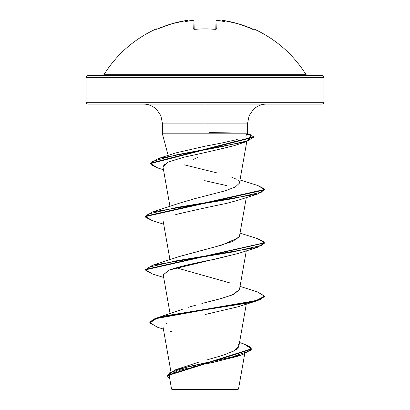 <?xml version="1.0" encoding="UTF-8"?>
<svg xmlns="http://www.w3.org/2000/svg" width="410" height="410" viewBox="0 0 410 410"><rect width="100%" height="100%" fill="white"/><g stroke="black" fill="none" stroke-linecap="round" stroke-linejoin="round"><path stroke-width="0.61" d="M187.939 21.125L187.124 20.884A87.54 41.451 -143.3 0 0 184.72 21.945A87.54 46.033 146.2 0 1 188.969 20.884L189.574 20.971L188.969 20.884A118.674 118.223 0 0 1 191.516 20.567L193.013 20.643L193.228 28.751L195.022 29.32A118.869 106.836 -0 0 1 205 28.941L205 74.702L306.075 74.702C293.278 54.315 275.874 39.063 253.867 28.941L253.687 29.32L253.16 29.207L238.441 23.857L224.398 20.643L222.907 20.567L222.876 20.884A87.54 41.451 143.3 0 1 225.28 21.945A87.54 46.033 -146.2 0 0 221.031 20.884A118.674 118.223 180 0 0 218.484 20.567L216.987 20.643L216.772 28.751L216.244 29.207L214.978 29.32A118.869 106.836 180 0 0 205 28.941A118.869 106.836 180 0 0 195.022 29.32L193.761 29.207L193.228 28.751L193.013 20.643L191.516 20.567A118.674 118.223 180 0 0 188.969 20.884A87.54 46.033 146.2 0 0 184.72 21.945A87.54 41.451 -143.3 0 1 187.124 20.884L187.093 20.567L185.602 20.643L171.559 23.857L156.84 29.207L156.312 29.32L156.133 28.941A0.892 0.892 0 0 1 157.112 29.105A0.892 0.892 0 0 0 156.133 28.941L156.312 29.32L158.014 28.751A118.587 118.546 -0 0 1 185.602 20.643L187.093 20.567A0.892 0.887 -5 0 1 188.052 21.1A0.892 0.887 175 0 0 187.093 20.567L187.939 21.13M156.133 28.941C134.126 39.063 116.722 54.315 103.925 74.702L205 74.702L205 77.331L323.92 77.331L205 77.331L205 104.089L322.137 104.089L205 104.089L205 123.113L162.38 123.113L160.869 115.692L156.804 109.66C152.817 105.929 148.333 104.068 143.351 104.089M322.137 104.089L323.398 103.566L323.92 102.305L205 102.305L323.92 102.305L323.92 77.331L323.398 76.07L322.137 75.548L87.863 75.548L205 75.548L205 74.702L306.075 74.702L307.592 75.548M244.698 353.927L238.507 389.013L238.02 389.5L205 389.5L205 389.049L205 389.5L238.02 389.5M209.202 388.982L171.58 389.085L202.504 389.116M198.671 156.892L193.638 159.321M162.56 133.819L205 133.819L205 146.237L205 133.819L162.38 133.819L162.38 123.113L205 123.113L205 133.819L247.589 133.819M266.649 104.089C261.667 104.068 257.183 105.929 253.195 109.66L249.131 115.692L247.619 123.113L247.619 133.819L205 133.819L205 123.113L247.619 123.113L205 123.113L205 77.331L86.079 77.331L205 77.331L205 75.548L322.137 75.548M87.863 104.089L205 104.089L87.863 104.089L86.602 103.566L86.079 102.305L205 102.305L86.079 102.305L86.079 77.331L86.602 76.07L87.863 75.548M219.042 356.464L226.781 353.968M228.99 353.154L230.825 352.415M232.649 351.611L236.657 349.294M237.713 348.367L238.851 346.378L246.302 304.107M180.59 309.924L183.255 308.961M196.088 305.076L187.908 307.444M190.117 306.777L193.376 305.834M239.455 289.68L232.106 295L219.693 298.936L201.838 303.513L222.676 298.101L233.567 294.385L239.445 289.716L246.302 250.828M178.903 256.665L216.316 246.548L232.66 241.495L239.445 236.437L246.302 197.553M191.034 199.649L193.248 199.065M145.56 216.352L152.515 211.98L179.595 203.14L194.863 198.645L224.88 190.901L235.263 187.032L239.445 183.162L246.789 141.537M245.077 141.306L244.027 141.937M253.851 136.966L246.389 141.665L234.13 145.663C218.55 149.537 201.694 153.412 183.562 157.291L167.936 162.175L163.016 167.054M164.589 164.077L162.99 166.926L169.965 206.471M264.44 189.712L257.49 194.079L238.312 200.162L226.274 203.457C208.249 207.122 191.403 210.827 175.746 214.563M238.994 253.211L216.055 258.997C194.355 263.066 178.647 266.772 168.92 270.103L163.241 274.89L170.078 313.676M166.696 323.403L165.835 323.813M239.302 355.613L212.974 362.486M239.532 342.519L244.124 344.057L250.695 347.285L250.53 350.514L232.178 356.977L175.07 369.897L199.327 361.963M207.685 359.672L221.882 355.593M224.255 354.834L234.633 350.596L238.856 346.358M238.866 345.604L238.031 343.872M257.459 291.889L264.46 296.046L259.935 299.372L247.045 302.703L205 309.36L205 302.667L205 309.36L156.625 318.047L149.829 322.255L153.842 319.031L165.481 315.808L205 309.36L205 309.806L165.481 316.253L153.842 319.477L149.829 322.701L157.696 327.313M175.07 369.897L167.254 375.56M167.239 375.78L169.766 378.912L169.55 372.839L187.826 366.765L242.648 354.619L251.463 349.258L167.239 375.78L167.239 375.34L251.463 348.818L244.093 344.046M242.648 354.619L236.585 356.592L206.522 363.875M201.689 364.91L191.885 367.114M188.144 368.021L179.083 370.563M176.382 371.506L171.836 373.623M170.36 374.74L169.397 376.564M163.4 329.071L157.665 327.308L149.85 322.931L156.425 318.555L205 309.806L205 314.542L238.318 306.716L257.485 300.632L205 309.806L247.045 303.149L259.935 299.818L264.46 296.486L264.46 296.046M170.293 331.265L172.472 331.931M220.032 143.367L205 146.237L222.722 142.829L237.257 139.497M246.769 133.819L245.846 136.263M205 146.237L175.664 152.94L158.301 158.532L221.456 146.744L247.496 140.85L251.335 134.957L247.281 133.819M184.039 164.784L217.474 173.03M231.645 177.146L236.334 179.206M237.918 180.231L238.958 181.317M238.979 237.513L221.805 245.072L179.595 256.414L152.515 265.255L232.936 251.94L261.872 245.277L264.183 241.946L257.485 238.62L240.034 233.111M177.007 267.996L230.405 283.054M205 314.542L205 309.36L255.973 300.627L264.44 296.261L257.485 291.894L240.034 286.385M145.56 269.626L152.515 265.255M152.515 211.98L232.362 198.753L261.58 192.141L264.281 188.836L257.834 185.525L240.009 179.975M150.593 163.349L158.301 158.532M152.54 274.003L145.54 269.847L264.44 242.986L257.49 247.358L177.064 260.678L148.128 267.335L145.816 270.667L152.515 273.998L163.698 277.467M152.54 220.729L145.54 216.572L264.46 189.933L264.46 189.487L145.54 216.126L145.54 216.572M157.635 167.91L150.572 163.57L253.882 137.186L253.882 136.74L150.572 163.129L150.572 163.57M247.507 134.244L253.882 136.74M257.803 185.52L264.46 189.487M257.459 238.61L264.46 242.766L145.54 269.406L145.54 269.847M163.257 274.992L168.92 270.103L238.307 253.441L257.49 247.358M226.914 185.663L204.657 180.641M246.389 141.665L176.736 154.785L152.438 161.345L150.993 164.62L157.604 167.9L163.493 169.771M257.49 194.079L177.064 207.398L148.128 214.061L145.816 217.387L152.51 220.718L163.698 224.193M264.44 296.266L257.485 300.632M209.459 132.425L230.461 132.092M171.98 389.5L205 389.5L171.98 389.5L171.564 389.085L169.422 376.959M102.408 75.548L103.925 74.702L205 74.702L205 28.941A118.869 106.836 -0 0 1 214.978 29.32L216.772 28.751A0.892 0.82 -178.5 0 0 215.839 29.3M193.981 21.366L194.196 29.192L193.997 21.494A0.892 0.881 178.5 0 0 193.013 20.643A0.892 0.881 -1.5 0 1 193.997 21.494C193.141 20.392 192.31 20.08 191.516 20.556L189.169 20.848M215.803 29.192L216.003 21.494A0.892 0.881 1.5 0 1 216.987 20.643A0.892 0.881 -178.5 0 0 216.003 21.494C216.618 20.418 217.443 20.105 218.484 20.556L220.831 20.848M156.702 29.238A0.892 0.887 154 0 0 156.312 29.32A0.892 0.887 -26 0 1 156.702 29.238M194.161 29.3A0.892 0.82 178.5 0 0 193.228 28.751A0.892 0.82 -1.5 0 1 194.094 29.166M215.906 29.166A0.892 0.82 1.5 0 1 216.772 28.751L216.987 20.643L218.484 20.567A118.674 118.223 0 0 1 221.031 20.884L221.016 20.884M222.061 21.13L222.876 20.884A87.54 41.451 143.3 0 1 225.28 21.945A87.54 46.033 -146.2 0 0 221.031 20.884L220.426 20.971M222.061 21.125L222.907 20.567A0.892 0.887 -175 0 0 221.948 21.1A0.892 0.887 5 0 1 222.907 20.567L224.398 20.643A118.587 118.546 0 0 1 251.986 28.751L253.687 29.32A0.892 0.887 -154 0 0 253.298 29.238A0.892 0.887 26 0 1 253.687 29.32L253.867 28.941L252.698 29.366M215.793 29.54L215.978 29.13L205 28.864L194.022 29.13L194.207 29.54M168.172 155.431L162.38 133.819M170.903 371.629L163.021 326.908M169.965 259.745L163.241 221.605M180.702 309.883L156.625 318.047M251.463 348.818L251.463 349.258M149.829 322.255L149.829 322.701M247.353 134.818L247.619 133.819M264.46 243.212L264.46 242.766M188.118 21.366C187.273 20.351 186.437 20.11 185.602 20.638L185.602 20.638C176.074 22.222 166.88 24.923 158.014 28.746L156.712 29.248M186.75 20.505L185.602 20.638M192.695 20.505L191.516 20.556M199.491 28.977L200.008 28.956M206.035 28.869L207.778 28.895M214.794 29.228L215.978 29.13M221.882 21.366C222.661 20.346 223.501 20.105 224.398 20.638C233.925 22.222 243.12 24.923 251.986 28.746L253.359 29.253L251.986 28.746M216.003 21.494L216.495 20.695L217.295 20.505M221.948 21.1L223.189 20.505"/></g></svg>
